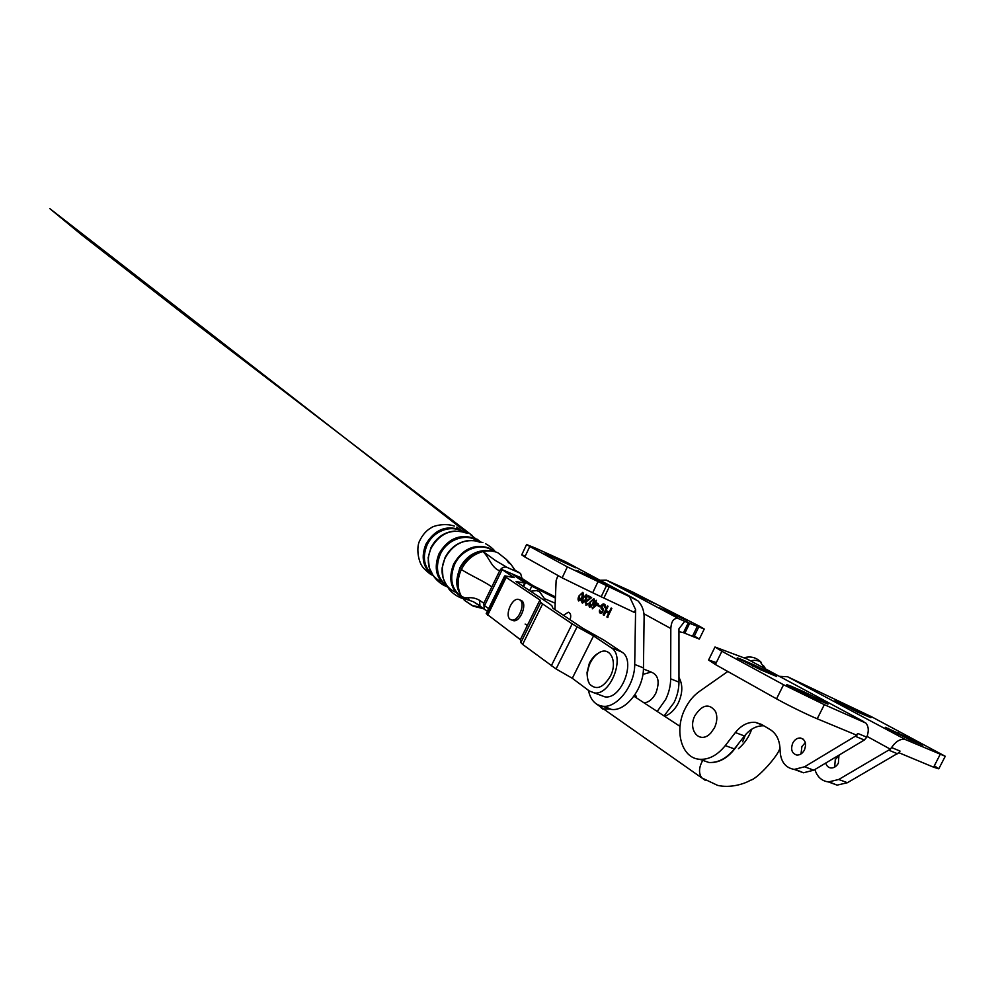 <?xml version="1.0" encoding="UTF-8"?>
<svg xmlns="http://www.w3.org/2000/svg" width="995" height="995" viewBox="0 0 995 995"><rect width="100%" height="100%" fill="white"/><g stroke="black" fill="none" stroke-linecap="round" stroke-linejoin="round"><path stroke-width="1.49" d="M635.817 695.505L636.651 697.992M644.113 702.88C648.802 702.333 652.708 699.099 655.829 693.167C659.996 681.923 658.429 674.896 651.14 672.06L644.101 674.05M492.55 551.218C478.918 548.805 468.11 554.513 460.125 568.332C456.693 575.732 456.058 582.921 458.21 589.923L461.344 596.142M488.632 608.679L484.54 605.669L502.139 569.637L520.795 577.622L533.046 585.657L555.434 596.95M522.014 578.418L520.584 573.443L507.04 567.374C504.03 566.466 501.579 567.61 499.689 570.782L483.831 603.244L484.217 609.238L487.45 611.104M499.689 570.782C491.592 567.859 489.814 558.406 483.06 551.566C473.521 554.028 466.307 559.986 461.394 569.438C457.464 578.033 457.078 586.204 460.25 593.953L461.381 596.204L464.565 597.771L467.998 597.796C472.177 597.386 476.033 598.231 479.578 600.358L483.831 603.244M507.04 567.374L495.485 560.546L483.06 551.566C488.396 550.409 493.358 550.82 497.948 552.797L506.505 559.576L508.408 562.585L510.908 564.277L506.505 559.576M519.427 572.71L515.149 570.284L510.908 564.277M512.835 566.951L514.129 569.501M480.722 606.552L473.384 601.726L465.337 598.965L461.381 596.204L464.354 600.259L472.202 605.644L481.568 607.199M484.179 609.189L479.951 605.943L484.217 609.238M478.67 604.972L473.384 601.726L479.951 605.943L479.578 600.358M589.836 663.864C586.553 672.048 586.54 678.839 589.786 684.237C596.403 690.53 603.293 687.806 610.457 676.04C618.144 661.202 609.624 645.394 598.604 653.043C595.234 655.207 592.448 658.503 590.271 662.931M527.375 625.42L525.124 624.064M531.417 591.801L531.778 591.042L536.728 590.632L539.564 591.689L544.489 598.692L555.173 603.181M510.41 619.499C504.316 616.116 511.679 597.721 518.47 599.376L519.726 599.848C525.932 603.02 518.594 621.664 511.791 620.034L510.41 619.499M520.385 639.71L514.34 635.096M544.489 598.692L543.83 600.072M664.598 716.288C670.033 714.373 674.535 710.094 678.092 703.465C682.719 693.453 683.018 684.771 678.963 677.433M505.087 576.565L487.053 613.455L486.207 613.629L520.373 639.598L520.858 642.583L522.624 644.399L556.068 668.951L577.1 626.8L593.542 635.904L611.166 647.708L621.701 651.986L603.977 640.171L582.684 628.181L552.897 608.243L551.914 605.781L550.024 604.201L516.032 581.553L525.298 583.082L511.529 573.655L531.778 586.179L555.397 598.082M529.601 590.595L531.778 586.179M512.039 620.134L513.47 620.706C520.198 622.323 527.549 604.04 521.542 600.632L520.36 600.109M502.139 569.637L514.216 577.635L505.398 575.931L504.627 575.968L506.194 577.374L539.937 599.985L540.733 602.348L542.611 603.953L572.2 623.865L551.267 665.879M577.1 626.8L572.2 623.865M556.068 668.951L572.299 678.291L589.363 691.003L604.711 696.798L594.525 692.906M524.626 583.132L523.096 586.254M621.701 651.986C636.551 660.207 621.415 700.182 604.711 696.798M611.166 647.708C625.942 655.916 610.669 696.201 594.027 692.868M572.299 678.291L593.542 635.904M539.937 599.985L520.373 639.598M763.75 667.135L760.118 661.675C757.531 660.27 754.334 659.996 750.516 660.854M563.468 615.308L568.294 612.211C570.72 613.094 571.317 615.606 570.098 619.748M575.869 570.359L589.786 576.03L607.298 584.811L575.869 570.359M545.111 553.717L575.719 567.834L545.111 553.717M643.454 667.931L634.71 664.436L635.606 609.686L629.549 596.652L637.944 600.868C641.949 604.985 644.014 610.308 644.113 616.825L643.454 667.931C643.728 688.789 625.519 711.91 611.266 709.373L604.002 706.288M565.595 561.777L536.131 548.382L526.579 544.539L529.775 546.504L567.361 566.876L629.549 596.652M557.959 575.496L556.13 580.545L554.912 609.587M634.71 664.436C634.922 685.406 616.664 708.701 602.46 706.189C595.085 704.982 590.408 699.696 588.443 690.331M600.184 611.428L599.562 610.109L599.363 611.676L600.52 613.306L602.46 612.733L603.48 609.462L601.788 606.341L603.579 605.209L605.358 607.895L604.997 604.574L603.492 603.953L601.502 605.221L600.98 608.044L602.721 610.47L601.987 611.987L600.184 611.428M607.535 617.36L611.838 608.43L611.166 608.044L609.164 612.223L606.067 610.47L608.069 606.303L607.41 605.93L603.144 614.81L603.791 615.196L605.52 611.602L608.617 613.368L606.875 616.975L607.535 617.36M579.115 595.731C577.884 597.983 577.734 599.736 578.667 600.968L582.311 597.56C583.555 595.308 583.729 593.58 582.796 592.336L579.115 595.731L582.386 593.182L581.888 597.323L579.053 600.122L579.525 595.968M585.819 605.109L588.704 603.244L586.242 604.276L586.018 602L591.652 597.609L588.381 595.756L587.97 596.602L590.209 597.871L585.558 601.813L586.092 605.221M595.047 603.069L592.274 608.84L598.231 603.778L595.905 602.46L596.391 600.283L594.488 602.746L596.067 603.505L594.488 602.746M598.194 604.848L597.784 605.706L599.674 606.788L600.097 605.93L598.194 604.848M590.097 602C588.841 604.288 588.704 606.067 589.662 607.336L593.381 603.878C594.662 601.602 594.811 599.836 593.866 598.58L590.097 602L593.43 599.425L592.945 603.642L590.06 606.465L590.52 602.249M582.734 597.796C581.503 600.06 581.354 601.826 582.299 603.069L585.968 599.649C587.224 597.386 587.386 595.644 586.453 594.401L583.182 597.995M525.298 555.981L521.703 554.874L524.838 556.951L562.138 577.846L592.684 592.759L634.288 612.385L635.606 609.686M602.373 611.477L602.336 612.124M602.721 610.47L602.895 611.253M602.572 609.91L603.057 610.619M601.676 609.164L602.671 609.686M601.229 608.666L602.025 609.313M600.98 608.044L601.565 608.816M600.905 607.037L601.316 608.181M601.042 606.166L601.241 607.186M601.502 605.221L601.39 606.316M602.074 604.599L601.838 605.37M602.87 604.089L602.423 604.749M604.462 604.226L603.828 604.102M604.699 607.522L605.694 608.032M604.861 606.888L605.035 607.659M604.798 606.142L605.196 607.037M604.462 605.706L605.147 606.291M603.579 605.209L604.798 605.843M599.985 612.995L600.868 613.442M599.525 612.485L600.321 613.131M599.363 611.676L599.873 612.634M599.4 610.731L599.711 611.813M599.91 610.258L599.749 610.88M606.875 616.975L607.883 617.497M608.617 613.368L607.211 617.124M605.52 611.602L608.952 613.517M603.144 614.81L604.139 615.333L605.868 611.751M607.758 606.079L603.48 614.96M609.164 612.223L606.415 610.607M611.515 608.194L609.5 612.373M582.311 597.56L583.207 597.945M590.843 598.144L590.209 597.871M590.881 598.119L587.97 596.602M588.99 597.05L589.338 596.303M587.261 604.711L586.242 604.276M594.289 607.224L595.495 603.318L597.572 604.351M595.507 603.181L595.918 602.323M599.736 606.676L597.784 605.706M598.803 606.154L599.164 605.408M580.06 600.557L579.053 600.122M583.393 593.617L582.386 593.182M597.522 604.388L593.754 606.938M595.495 603.318L596.95 604.139M591.067 606.9L590.06 606.465M594.45 599.873L593.43 599.425M583.704 602.659L582.684 602.224L583.157 598.045L586.03 595.234L585.545 599.4L582.684 602.224M587.038 595.682L586.03 595.234M657.197 711.45L665.692 699.423C668.938 692.669 670.605 685.804 670.667 678.826L670.817 628.517C671.376 620.693 674.088 617.447 678.951 618.778L684.722 621.365L678.951 628.765L678.963 682.147L670.667 678.826M664.075 715.952L674.038 702.619C677.272 695.903 678.913 689.087 678.963 682.147M659.001 607.709L670.394 612.286L687.545 620.892L659.001 607.709M626.825 590.595L654.698 603.48L626.825 590.595M684.722 621.365L704.236 629.039L699.211 626.091L632.31 591.863L606.353 580.135L599.985 580.234M688.49 622.41L683.478 632.671L678.951 631.663M683.478 632.671L699.311 639.088L694.348 636.016L698.776 626.962M804.42 750.006C806.709 743.588 805.378 739.583 800.428 737.991C797.256 737.867 794.707 739.559 792.766 743.054C790.465 749.484 791.821 753.476 796.833 755.068C799.955 755.168 802.48 753.476 804.42 750.006M805.328 742.656L801.883 746.586L801.012 753.924M716.338 662.571L708.589 660.033L715.38 664.511L776.535 698.838C787.194 704.858 807.02 714.584 817.218 718.788L856.882 735.28L857.814 733.439L855.265 736.263L804.594 766.784L794.246 769.409C785.254 767.804 780.528 761.449 780.08 750.354C779.918 740.653 776.66 733.763 770.329 729.671L761.536 724.422L755.416 722.345C747.979 721.81 741.3 725.206 735.367 732.544L725.28 745.603C717.457 755.23 708.925 759.794 699.684 759.284C681.351 758.277 673.889 730.181 685.157 708.614C688.776 701.351 693.503 695.642 699.311 691.488L727.805 671.488M802.194 692.968L803.002 691.363L823.238 701.239L828.002 704.137L812.069 697.557L786.796 684.659L790.838 686.09L790.416 686.948M752.792 666.153L753.514 664.697L772.642 674.025L776.672 676.476L760.628 669.772L737.233 657.882L741.499 659.436L741.101 660.245M747.145 659.051L714.995 647.011L708.589 660.033M699.883 759.297L708.801 762.456C718.054 762.978 726.574 758.476 734.372 748.924L725.28 745.603M763.924 725.84C756.66 725.517 750.168 728.9 744.434 735.977L734.372 748.924M795.552 769.471L803.438 772.779L813.773 770.192L804.594 766.784M817.218 718.788L824.333 704.647L865.874 723.079C868.697 726.437 869.008 731.151 866.782 737.183L864.319 740.019L813.773 770.192M803.002 691.363L790.838 686.09M753.514 664.697L741.499 659.436M824.333 704.647L783.562 684.747L776.535 698.838M715.38 664.511L721.897 651.277L783.562 684.747M721.897 651.277L714.995 647.011M834.643 767.133L835.29 759.546L839.083 755.516M838.959 755.168L838.387 763.115C836.496 766.473 833.984 768.103 830.862 767.966C828.263 767.568 826.559 765.926 825.775 763.028M917.427 742.009L922.788 745.155L909.704 739.72L885.289 727.295L917.427 742.009M866.322 714.97L870.923 717.681L857.665 712.109L834.992 700.604L866.322 714.97M829.444 782.008L837.131 785.13L847.417 782.704L898.846 752.705L933.596 767.195L938.782 768.824L934.342 765.74M847.417 782.704L838.748 779.483L890.314 749.16L867.08 736.412M838.748 779.483L828.449 781.946C821.671 780.988 817.156 776.846 814.905 769.521M804.594 743.19L805.552 743.85M898.846 752.705L900.015 751.076L891.557 747.543C896.172 740.902 900.923 738.302 905.811 739.72L945.25 756.275L871.608 716.773L787.58 676.749L779.371 676.339M891.557 747.543L890.314 749.16M899.107 752.842L900.015 751.076M738.066 744.16C729.882 756.872 720.243 763.016 709.161 762.58L700.405 759.521M742.643 741.748L745.553 734.608M710.393 733.452C699.584 744.67 687.284 729.745 695.02 715.492C702.458 704.398 709.311 703.092 715.579 711.574C717.544 716.524 717.171 721.922 714.485 727.78L710.741 733.116M485.858 550.446L485.56 550.446C474.341 551.106 465.747 556.951 459.777 567.958L456.693 580.197C456.556 585.558 457.812 590.296 460.461 594.413M461.904 597.075C451.469 589.388 449.056 578.493 454.653 564.376C461.829 548.543 482.463 541.902 493.632 551.417M465.536 599.065L469.192 599.91M494.391 551.591L488.819 547.984C474.441 543.544 462.75 548.83 453.745 563.842C447.899 578.916 450.76 590.209 462.339 597.734M467.712 540.671C457.737 542.238 450.175 547.884 445.051 557.61L442.19 567.672C441.73 572.598 442.489 577.112 444.454 581.204M479.926 542.263L476.033 540.981C462.936 539.153 452.663 544.775 445.225 557.834C442.476 563.667 441.593 569.513 442.551 575.396C444.18 583.53 448.546 589.127 455.635 592.212M446.618 585.645C437.116 577.896 435.014 567.436 440.3 554.252C447.103 539.228 466.543 532.623 477.712 541.193M478.694 541.367L473.57 538.146C459.392 533.73 447.899 538.855 439.106 553.531C433.484 567.946 436.171 578.953 447.165 586.54M465.349 532.86L463.919 532.288C450.25 528.905 439.342 534.141 431.221 547.984C428.124 554.675 427.477 561.279 429.28 567.784C431.332 574.364 435.35 578.99 441.32 581.652M454.777 531.081L454.168 531.119C443.944 532.25 436.208 537.773 430.947 547.673L428.161 557.722L429.268 567.784L431.32 572.287M432.775 574.899C423.994 567.262 422.104 557.25 427.104 544.887C433.497 530.733 451.668 524.253 462.675 531.89M463.857 532.263L459.267 529.464C445.511 525.149 434.392 530.049 425.947 544.165C420.761 557.188 422.937 567.523 432.464 575.185L433.335 575.744M491.741 587.038C487.45 582.921 467.861 574.165 461.394 569.438M515.858 570.757L515.149 570.284M467.998 597.796L469.254 599.96M464.565 597.771L465.337 598.965M522.624 644.399L542.611 603.953M520.858 642.583L540.733 602.348M487.674 615.233L506.194 577.374M598.505 705.132L602.41 708.888L610.196 708.987M705.231 780.304L701.798 777.903C698.677 773.563 698.788 768.09 702.134 761.498L702.569 760.752M578.667 571.043L578.369 571.665M564.712 561.304L635.768 599.438M604.015 597.796L609.251 586.888M588.58 599.674L587.946 599.4M601.279 596.54L606.527 585.62M589.338 576.976L589.786 576.03M558.717 560.384L559.128 559.538M592.684 592.759L597.958 581.764M567.361 566.876L562.138 577.846M524.838 556.951L529.775 546.504M670.817 628.517L643.952 613.778M678.951 618.778L606.353 580.135M689.846 622.969L684.834 633.218M669.971 613.144L670.394 612.286M638.056 596.142L638.429 595.346M697.346 626.328L692.358 636.514M735.367 732.544L744.434 735.977M855.265 736.263L864.319 740.019M866.782 737.183L857.814 733.439M746.238 658.553L863.797 721.636M888.958 750.23L897.502 753.775M905.811 739.72L787.58 676.749M897.913 734.148L898.584 732.83M888.286 728.352L887.963 728.987M847.839 707.495L848.449 706.263M838.188 701.774L837.877 702.395M940.138 754.484L933.596 767.195M643.417 668.988L651.14 672.06M458.396 590.458L456.693 580.197L458.21 589.923M462.849 598.443L462.575 598.368C460.909 598.219 453.334 594.736 448.944 589.052C444.976 582.722 442.837 578.17 442.551 575.396L442.19 567.672L443.011 577.498M485.523 543.693C490.361 546.442 493.632 549.165 495.336 551.852M467.016 533.146L463.919 532.288M429.33 567.946L428.161 557.722L429.28 567.784L432.962 575.16C435.599 579.326 439.292 582.747 444.019 585.421L447.377 586.876M433.298 575.695L432.464 575.185C430.847 574.812 427.875 572.436 423.509 568.058C417.763 561.765 416.134 546.678 419.878 540.385C422.85 534.439 426.693 530.198 431.395 527.661C432.788 526.218 444.367 522.636 454.354 526.069M464.354 600.259L473.309 606.191L483.533 608.716M458.372 590.383L460.25 593.953M481.207 542.337L476.829 539.029M472.438 535.683L194.199 322.455L81.515 234.758L49.787 208.602L467.725 533.395M514.166 569.526L515.062 570.222M459.752 593.008L458.571 590.843M482.898 542.561L476.033 540.981M444.081 580.234L443.335 578.468M470.436 534.576L479.18 541.467M454.168 531.119L455.212 531.056M430.462 570.483L429.405 568.182M456.73 527.126L463.695 532.138M589.786 684.237C588.144 682.048 587.224 678.142 587.038 672.52L589.388 663.13C592.124 658.105 595.197 654.747 598.604 653.043M513.47 620.706L511.791 620.034M525.298 583.082L523.581 586.577M504.627 575.968L486.207 613.629M744.297 657.707C750.939 655.929 756.635 657.546 761.374 662.558M596.726 704.186L701.798 777.903L717.693 785.403C730.392 788.314 744.36 783.948 750.417 780.254C757.096 779.16 778.612 755.528 780.005 747.842M633.927 696.214L680.02 726.375M738.439 748.7C744.745 743.203 749.16 736.71 751.685 729.223M588.132 690.082L588.766 691.799M765.702 669.001L763.376 665.506M569.314 612.634L568.294 612.211M611.266 709.373L602.46 706.189M586.528 604.375L587.523 604.798M526.579 544.539L521.703 554.874M579.277 600.209L580.259 600.632M582.174 593.095L583.182 593.542M590.284 606.552L591.304 606.987M593.219 599.351L594.239 599.786M582.908 602.298L583.903 602.721M585.819 595.159L586.839 595.607M704.236 629.039L699.311 639.088M802.99 738.999L800.428 737.991M708.801 762.456L699.684 759.284M763.165 725.392L755.416 722.345M803.438 772.779L794.246 769.409M828.449 781.946L837.131 785.13M945.25 756.275L938.782 768.824"/></g></svg>
